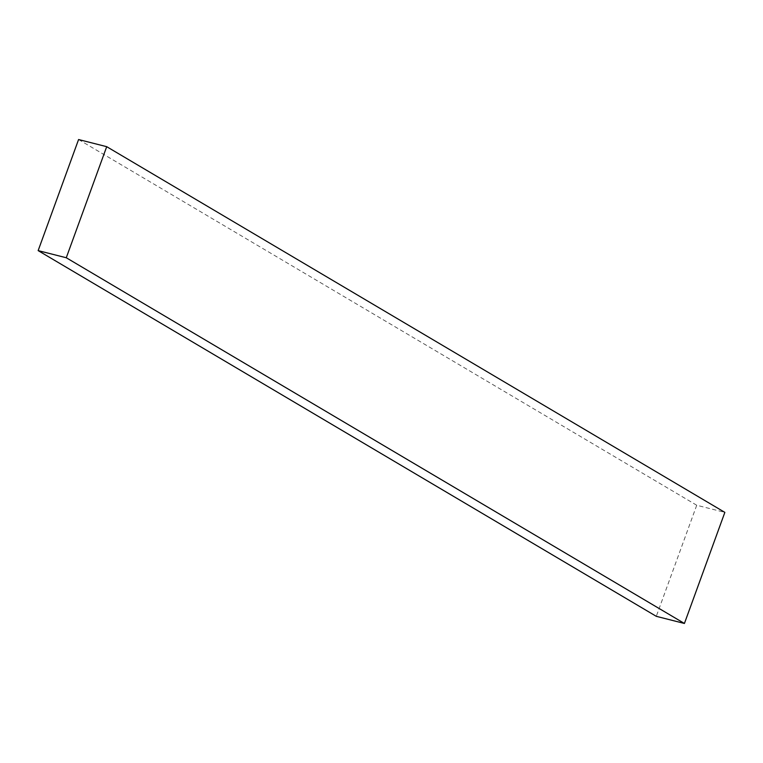 <?xml version="1.0" encoding="UTF-8"?>
<svg xmlns="http://www.w3.org/2000/svg" width="763" height="763" viewBox="0 0 763 763"><rect width="100%" height="100%" fill="white"/><g stroke="black" fill="none" stroke-linecap="round" stroke-linejoin="round"><path stroke-width="0.57" stroke-dasharray="3.81 2.86" d="M78.579 139.534L696.724 505.249L724.85 512.383M696.724 505.249L656.294 616.323"/><path stroke-width="1.14" d="M38.15 250.617L78.579 139.534L106.706 146.677L66.276 257.751L684.421 623.466L656.294 616.323L38.15 250.617L66.276 257.751M684.421 623.466L724.85 512.383L106.706 146.677"/></g></svg>
